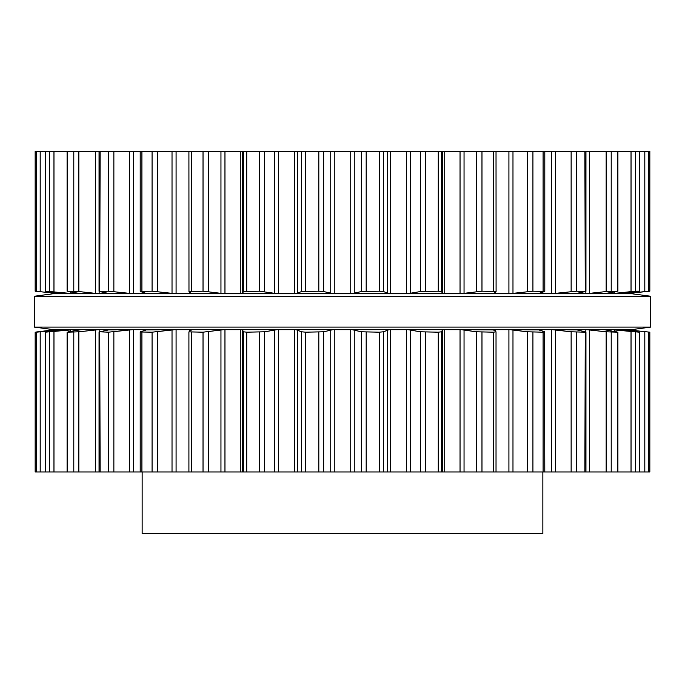 <?xml version="1.0" encoding="UTF-8"?>
<svg xmlns="http://www.w3.org/2000/svg" width="685" height="685" viewBox="0 0 685 685"><rect width="100%" height="100%" fill="white"/><g stroke="black" fill="none" stroke-linecap="round" stroke-linejoin="round"><path stroke-width="1.03" d="M632.255 329.553L52.745 329.553L34.25 327.087L52.745 329.553L632.255 329.553L650.75 327.087L34.25 327.087L34.25 296.262L34.25 327.087L650.75 327.087L650.75 296.262L34.25 296.262L52.745 293.796L34.25 296.262L650.75 296.262L650.75 327.087L632.255 329.553M632.255 293.796L52.745 293.796L632.255 293.796L650.75 296.262L632.255 293.796M542.862 471.965L542.862 533.615L142.137 533.615L142.137 471.965M649.851 332.174L649.851 471.965L649.851 332.174L626.313 329.708L649.842 332.174L649.842 471.965L35.149 471.965L35.149 332.174L36.451 332.174L36.451 471.965M496.026 471.965L496.026 331.797L493.568 332.174L493.568 471.965M493.568 332.174L476.417 331.797L461.502 329.708L443.495 329.708L442.373 329.939L441.645 331.797L438.246 332.174L420.359 331.797L408.132 329.708L352.244 329.708L361.32 331.797L379.25 332.174L379.25 471.965M389.011 329.708L383.454 331.797L379.25 332.174M352.244 329.708L350.771 329.708L350.771 471.965M332.756 329.708L295.988 329.708L301.546 331.797L305.75 332.174L323.68 331.797L332.756 329.708L350.771 329.708M295.988 329.708L294.584 329.708L294.584 471.965M276.868 329.708L241.505 329.708L242.627 329.939L243.355 331.797L246.754 332.174L264.641 331.797L276.868 329.708L294.584 329.708M626.313 329.708L622.537 329.716L639.319 332.174L611.782 329.708L604.324 329.708L617.39 332.174L606.139 331.797L586.908 329.708L576.076 329.708L585.238 331.797L584.896 332.174L571.127 331.797L552.641 329.708L538.855 329.708L544.515 331.797L543.085 332.174L527.322 331.797L510.291 329.708L494.082 329.708L493.474 329.939L496.026 331.797M241.505 329.708L240.247 329.708L240.247 471.965M461.502 329.708L493.474 329.939M188.914 471.965L188.914 331.874L203.025 332.174L223.498 329.708L240.247 329.708M544.515 331.797L544.815 471.965M188.974 331.797L191.526 329.939L189.831 329.708L189.831 331.172M191.526 329.939L190.918 329.708L191.526 329.939M510.291 329.708L538.778 329.939M140.185 471.965L140.185 331.968L152.07 332.174L174.709 329.708L189.831 329.708M585.238 331.797L584.896 471.965M140.485 331.797L146.222 329.939L145.288 329.708L145.288 330.238M146.222 329.939L174.709 329.708M552.641 329.708L576.53 329.939M100.104 471.965L99.762 331.797L108.444 332.174L132.359 329.708L145.288 329.708M616.628 331.797L617.39 332.174L617.39 471.965M99.762 331.797L108.324 329.973M108.47 329.939L132.359 329.708M604.324 329.708L586.908 329.708M67.609 471.965L67.609 332.174L78.861 331.797L98.092 329.708L108.324 329.708M639.499 471.965L639.499 332.148L639.319 471.965M68.372 331.797L80.35 329.819M45.501 471.965L45.501 332.148L73.218 329.708L80.35 329.708M45.681 471.965L45.681 332.174L62.489 329.708L36.451 332.174M36.314 332.002L53.199 329.939M35.149 332.174L35.158 471.965L35.149 332.174M622.511 329.708L611.782 329.708M443.495 329.708L408.132 329.708M223.498 329.708L190.918 329.708M98.092 329.708L80.676 329.708M73.218 329.708L62.489 329.708M58.687 329.708L55.065 329.708M648.549 151.385L648.549 291.176L649.842 291.176L649.851 151.385L35.149 151.385L35.158 291.176L58.687 293.642L35.149 291.176L35.149 151.385L35.149 291.176L36.314 291.348M496.026 151.385L496.086 291.476L481.975 291.176L461.502 293.642L443.495 293.642L442.373 293.411L441.645 291.553L438.246 291.176L420.359 291.553L408.132 293.642L389.011 293.642L383.454 291.553L379.25 291.176L361.32 291.553L352.244 293.642L332.756 293.642L323.68 291.553L318.833 291.176L301.546 291.553L295.988 293.642L276.868 293.642L259.332 291.176L243.355 291.553L242.627 293.411L241.505 293.642L223.498 293.642L203.025 291.176L188.974 291.553L188.914 151.385M496.026 291.553L493.474 293.411L494.082 293.642L493.474 293.411M495.169 292.178L495.169 293.642L461.502 293.642M495.169 293.642L510.291 293.642L532.93 291.176L544.815 291.382L544.815 151.385M223.498 293.642L190.918 293.642L191.526 293.411L190.918 293.642L191.526 293.411L188.974 291.553M544.515 291.553L538.778 293.411M190.918 293.642L174.709 293.642L152.07 291.176L140.185 291.382L140.185 151.385M539.712 293.111L539.712 293.642L510.291 293.642M539.712 293.642L552.641 293.642L576.556 291.176L585.238 291.553L584.896 151.385M146.222 293.411L140.485 291.553M585.238 291.553L576.53 293.411M174.709 293.642L132.359 293.642L108.444 291.176L99.762 291.553L100.104 151.385M576.676 293.377L552.641 293.642M576.676 293.642L586.908 293.642L606.139 291.553L617.39 291.176L616.628 291.553L617.39 291.176L617.39 151.385M108.47 293.411L99.762 291.553M616.628 291.553L604.324 293.642L586.908 293.642M132.359 293.642L98.092 293.642L78.861 291.553L67.609 291.176L68.372 291.553L67.609 291.176L67.609 151.385M604.649 293.642L611.782 293.642L635.5 291.176L639.319 291.176L637.487 291.553L622.511 293.642L611.782 293.642M639.499 151.385L639.499 291.202L639.319 151.385M98.092 293.642L80.676 293.642L68.372 291.553M80.676 293.642L73.218 293.642L45.501 291.202L45.501 151.385M628.53 292.786L628.53 293.411L622.511 293.642M628.53 293.411L648.549 291.176M45.681 151.385L45.681 291.176L62.489 293.642L58.687 293.642M626.313 293.642L649.851 291.176L649.842 151.385M73.218 293.642L62.489 293.642M276.868 293.642L241.505 293.642M332.756 293.642L295.988 293.642M389.011 293.642L352.244 293.642M443.495 293.642L408.132 293.642M366.167 332.174L366.167 471.965M361.32 331.797L361.32 471.965M383.454 331.797L383.454 471.965M354.231 329.939L354.231 471.965M387.436 329.939L387.436 471.965M390.416 329.708L390.416 471.965M334.229 329.708L334.229 471.965M406.633 329.708L406.633 471.965M330.769 329.939L330.769 471.965M410.443 329.939L410.443 471.965M323.68 331.797L323.68 471.965M420.359 331.797L420.359 471.965M318.833 332.174L318.833 471.965M425.668 332.174L425.668 471.965M305.75 332.174L305.75 471.965M438.246 332.174L438.246 471.965M301.546 331.797L301.546 471.965M441.645 331.797L441.645 471.965M297.564 329.939L297.564 471.965M442.373 329.939L442.373 471.965M444.753 329.708L444.753 471.965M278.367 329.708L278.367 471.965M460.037 329.708L460.037 471.965M274.557 329.939L274.557 471.965M464.045 329.939L464.045 471.965M264.641 331.797L264.641 471.965M476.417 331.797L476.417 471.965M259.332 332.174L259.332 471.965M481.975 332.174L481.975 471.965M246.754 332.174L246.754 471.965M243.355 331.797L243.355 471.965M242.627 329.939L242.627 471.965M495.169 329.708L495.169 331.172M224.963 329.708L224.963 471.965M508.921 329.708L508.921 471.965M220.955 329.939L220.955 471.965M512.979 329.939L512.979 471.965M208.582 331.797L208.582 471.965M527.322 331.797L527.322 471.965M203.025 332.174L203.025 471.965M532.93 332.174L532.93 471.965M191.432 332.174L191.432 471.965M543.085 332.174L543.085 471.965M539.712 329.708L539.712 330.238M176.079 329.708L176.079 471.965M551.408 329.708L551.408 471.965M172.021 329.939L172.021 471.965M555.364 329.939L555.364 471.965M157.678 331.797L157.678 471.965M571.127 331.797L571.127 471.965M152.07 332.174L152.07 471.965M576.556 332.174L576.556 471.965M141.915 332.174L141.915 471.965M133.592 329.708L133.592 471.965M585.863 329.708L585.863 331.977M129.636 329.939L129.636 471.965M589.562 329.939L589.562 471.965M113.873 331.797L113.873 471.965M606.139 331.797L606.139 471.965M108.444 332.174L108.444 471.965M611.191 332.174L611.191 471.965M99.137 329.708L99.137 331.977M610.977 329.708L610.977 330.872M95.438 329.939L95.438 471.965M614.274 329.939L614.274 331.412M78.861 331.797L78.861 471.965M631.031 331.797L631.031 471.965M73.809 332.174L73.809 471.965M635.5 332.174L635.5 471.965M74.023 329.708L74.023 330.872M625.765 329.708L625.765 330.187M70.726 329.939L70.726 331.412M628.53 329.939L628.53 330.564M53.969 331.797L53.969 471.965M644.825 331.797L644.825 471.965M49.5 332.174L49.5 471.965M648.549 332.174L648.549 471.965M59.235 329.708L59.235 330.187M56.47 329.939L56.47 330.564M40.175 331.797L40.175 471.965M379.25 151.385L379.25 291.176M366.167 151.385L366.167 291.176M361.32 151.385L361.32 291.553M383.454 151.385L383.454 291.553M354.231 151.385L354.231 293.411M387.436 151.385L387.436 293.411M350.771 151.385L350.771 293.642M390.416 151.385L390.416 293.642M334.229 151.385L334.229 293.642M406.633 151.385L406.633 293.642M330.769 151.385L330.769 293.411M410.443 151.385L410.443 293.411M323.68 151.385L323.68 291.553M420.359 151.385L420.359 291.553M318.833 151.385L318.833 291.176M425.668 151.385L425.668 291.176M305.75 151.385L305.75 291.176M438.246 151.385L438.246 291.176M301.546 151.385L301.546 291.553M441.645 151.385L441.645 291.553M297.564 151.385L297.564 293.411M442.373 151.385L442.373 293.411M294.584 151.385L294.584 293.642M444.753 151.385L444.753 293.642M278.367 151.385L278.367 293.642M460.037 151.385L460.037 293.642M274.557 151.385L274.557 293.411M464.045 151.385L464.045 293.411M264.641 151.385L264.641 291.553M476.417 151.385L476.417 291.553M259.332 151.385L259.332 291.176M481.975 151.385L481.975 291.176M246.754 151.385L246.754 291.176M493.568 151.385L493.568 291.176M243.355 151.385L243.355 291.553M242.627 151.385L242.627 293.411M240.247 151.385L240.247 293.642M224.963 151.385L224.963 293.642M508.921 151.385L508.921 293.642M220.955 151.385L220.955 293.411M512.979 151.385L512.979 293.411M208.582 151.385L208.582 291.553M527.322 151.385L527.322 291.553M203.025 151.385L203.025 291.176M532.93 151.385L532.93 291.176M191.432 151.385L191.432 291.176M543.085 151.385L543.085 291.176M189.831 292.178L189.831 293.642M176.079 151.385L176.079 293.642M551.408 151.385L551.408 293.642M172.021 151.385L172.021 293.411M555.364 151.385L555.364 293.411M157.678 151.385L157.678 291.553M571.127 151.385L571.127 291.553M152.07 151.385L152.07 291.176M576.556 151.385L576.556 291.176M141.915 151.385L141.915 291.176M145.288 293.111L145.288 293.642M133.592 151.385L133.592 293.642M585.863 291.373L585.863 293.642M129.636 151.385L129.636 293.411M589.562 151.385L589.562 293.411M113.873 151.385L113.873 291.553M606.139 151.385L606.139 291.553M108.444 151.385L108.444 291.176M611.191 151.385L611.191 291.176M99.137 291.373L99.137 293.642M610.977 292.478L610.977 293.642M95.438 151.385L95.438 293.411M614.274 291.938L614.274 293.411M78.861 151.385L78.861 291.553M631.031 151.385L631.031 291.553M73.809 151.385L73.809 291.176M635.5 151.385L635.5 291.176M74.023 292.478L74.023 293.642M625.765 293.163L625.765 293.642M70.726 291.938L70.726 293.411M53.969 151.385L53.969 291.553M644.825 151.385L644.825 291.553M49.5 151.385L49.5 291.176M59.235 293.163L59.235 293.642M56.47 292.786L56.47 293.411M40.175 151.385L40.175 291.553M36.451 151.385L36.451 291.176M585.949 471.965L585.949 332.054M99.051 471.965L99.051 332.054M617.921 471.965L617.921 332.114M67.079 471.965L67.079 332.114M585.949 291.296L585.949 151.385M99.051 291.296L99.051 151.385M617.921 291.236L617.921 151.385M67.079 291.236L67.079 151.385"/></g></svg>
